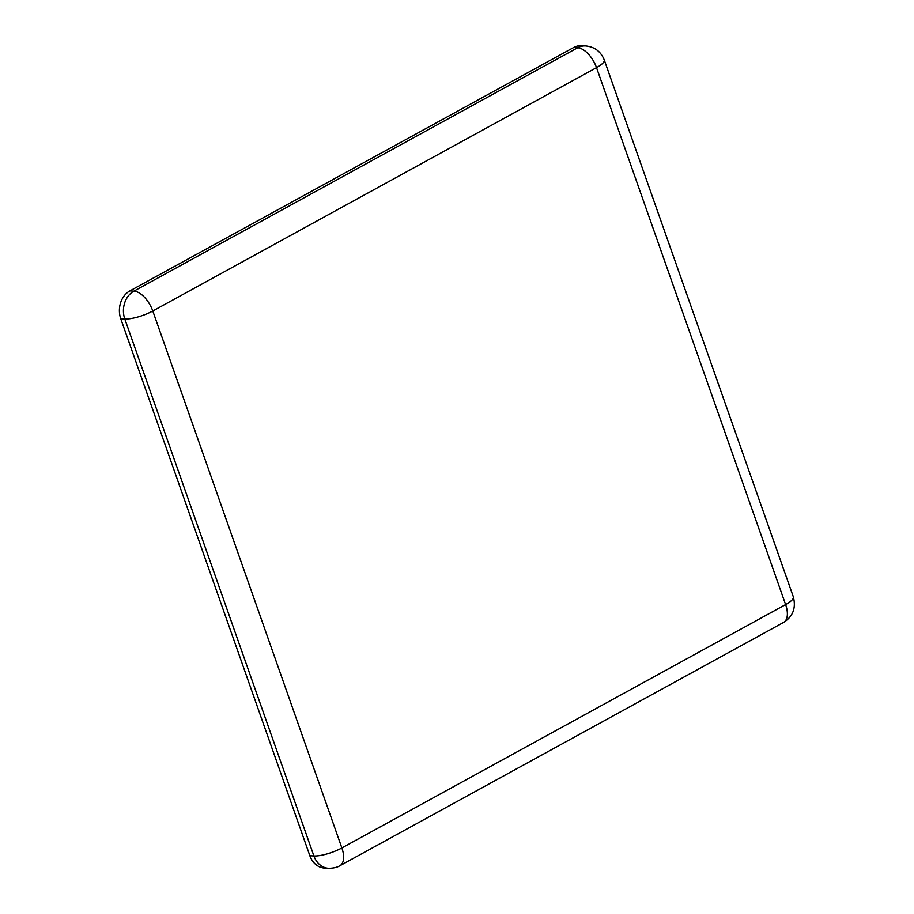 <?xml version="1.0" encoding="UTF-8"?>
<svg xmlns="http://www.w3.org/2000/svg" width="914" height="914" viewBox="0 0 914 914"><rect width="100%" height="100%" fill="white"/><g stroke="black" fill="none" stroke-linecap="round" stroke-linejoin="round"><path stroke-width="1.37" d="M309.857 855.733A21.068 17.217 93.2 0 0 324.527 868.072L328.572 868.3A21.068 17.217 -86.8 0 1 313.902 855.961L309.857 855.733L120.774 318.78A21.068 17.217 93.2 0 1 129.868 290.903L573.604 47.551A21.068 17.217 93.2 0 1 581.544 45.7L585.577 45.929C594.591 46.82 600.818 51.504 604.268 59.958A21.068 5.518 160.6 0 1 596.522 67.636L785.617 604.588A21.068 5.518 -19.4 0 0 793.363 596.922L604.268 59.958M793.363 596.922C796.163 608.05 792.918 616.55 783.629 622.388A21.068 10.819 61.3 0 0 785.617 604.588L341.87 847.941A21.068 5.518 160.6 0 1 313.902 855.961L124.807 318.997L120.774 318.78M328.572 868.3C333.336 868.266 337.106 867.42 339.882 865.741A21.068 10.819 61.3 0 0 341.87 847.941L152.787 310.988A21.068 5.518 160.6 0 1 124.807 318.997A21.068 17.217 -86.8 0 1 133.901 291.132L129.868 290.903M585.577 45.929A21.068 17.217 -86.8 0 0 577.648 47.779A21.068 10.819 -118.7 0 1 596.522 67.636L152.787 310.988A21.068 10.819 -118.7 0 0 133.901 291.132L577.648 47.779L573.604 47.551M339.882 865.741L783.629 622.388"/></g></svg>

